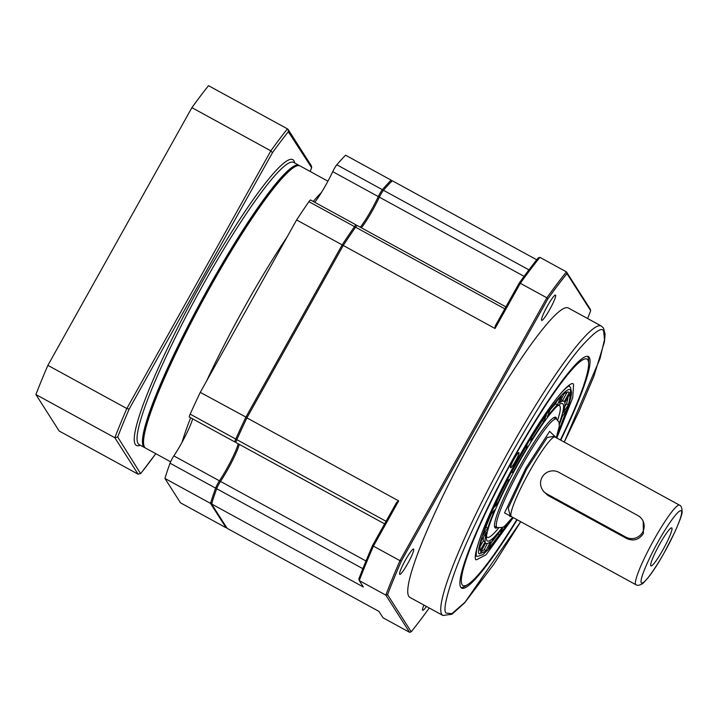 <?xml version="1.0" encoding="UTF-8"?>
<svg xmlns="http://www.w3.org/2000/svg" width="718" height="718" viewBox="0 0 718 718"><rect width="100%" height="100%" fill="white"/><g stroke="black" fill="none" stroke-linecap="round" stroke-linejoin="round"><path stroke-width="1.08" d="M557.715 419.985A75.112 9.648 118.7 0 0 559.852 405.993A75.112 9.648 118.7 0 0 558.101 405.419M502.187 527.622A78.289 10.061 -61.3 0 1 486.391 538.41A78.289 10.061 -61.3 0 1 518.827 462.67A78.289 10.061 -61.3 0 1 559.825 404.18A78.289 10.061 -61.3 0 1 559.259 423.297M497.251 527.658A63.076 8.104 -61.3 0 1 494.846 527.559A63.076 8.104 -61.3 0 1 494.702 527.263A63.076 8.104 -61.3 0 1 518.441 468.737A63.076 8.104 -61.3 0 1 554.924 417.185A63.076 8.104 -61.3 0 1 556.244 417.696A63.076 8.104 -61.3 0 1 556.63 419.115M486.508 536.292A75.112 9.648 118.7 0 0 486.741 536.804A75.112 9.648 118.7 0 0 498.561 528.107M554.341 418.038A61.865 7.952 118.7 0 0 553.847 417.598M508.954 521.878A91.339 11.739 -61.3 0 1 503.605 529.696L505.077 525.747M492.656 539.783A80.99 10.402 118.7 0 0 502.6 527.936L499.737 535.045A91.339 11.739 -61.3 0 1 488.527 548.408L492.656 539.783M485.691 543.014A80.99 10.402 118.7 0 0 486.113 543.373A80.99 10.402 118.7 0 0 490.466 541.74L486.059 550.607A91.339 11.739 -61.3 0 1 481.15 552.447A91.339 11.739 -61.3 0 1 480.674 552.043L485.691 543.014M486.508 532.244A80.99 10.402 118.7 0 0 485.18 541.785L480.091 550.661A91.339 11.739 -61.3 0 1 481.59 539.9L486.508 532.244M494.944 509.6A80.99 10.402 118.7 0 0 487.773 528.08L483.017 535.197A91.339 11.739 -61.3 0 1 491.103 514.357L494.944 509.6M509.331 479.57A80.99 10.402 118.7 0 0 497.736 503.327L494.253 507.285A91.339 11.739 -61.3 0 1 507.33 480.504L509.331 479.57M526.815 448.113A80.99 10.402 118.7 0 0 513.092 472.426L511.575 472.444A91.339 11.739 -61.3 0 1 527.048 445.016L526.815 448.113L525.612 447.449M543.939 421.439A80.99 10.402 118.7 0 0 530.808 441.516L531.553 437.576A91.339 11.739 -61.3 0 1 546.362 414.941L543.939 421.439L542.449 420.622M557.312 404.853A80.99 10.402 118.7 0 0 547.367 416.7L550.23 409.592A91.339 11.739 -61.3 0 1 561.44 396.237L557.312 404.853L555.517 403.875A80.99 10.402 118.7 0 0 550.114 409.87M564.276 401.622A80.99 10.402 118.7 0 0 563.854 401.263A80.99 10.402 118.7 0 0 559.501 402.906L563.908 394.038A91.339 11.739 -61.3 0 1 568.818 392.19A91.339 11.739 -61.3 0 1 569.293 392.593L564.276 401.622M563.459 412.401A80.99 10.402 118.7 0 0 564.788 402.852L569.877 393.976A91.339 11.739 -61.3 0 1 568.378 404.746L563.459 412.401M559.367 424.473A80.99 10.402 118.7 0 0 562.194 416.566L566.951 409.439A91.339 11.739 -61.3 0 1 558.864 430.279L558.407 430.836M499.737 535.045L498.05 533.788M491.453 542.296A91.339 11.739 118.7 0 0 497.942 534.066M486.059 550.607L484.264 549.62L487.307 543.499M480.943 551.559A91.339 11.739 118.7 0 0 484.264 549.62M480.162 546.434L483.385 540.807L485.18 541.785M483.447 537.001A80.99 10.402 118.7 0 0 483.385 540.807M485.799 527.362L487.773 528.08M486.481 525.576A80.99 10.402 118.7 0 0 485.978 527.093M496.416 502.6L497.736 503.327M511.925 471.789L513.092 472.426M555.517 403.875L556.719 401.362M563.854 401.263L562.059 400.285A80.99 10.402 118.7 0 0 560.866 400.159M568.216 392.01L569.293 392.593M562.535 400.545L567.229 392.1M564.725 406.657L566.583 403.758L568.378 404.746M566.583 403.758A91.339 11.739 118.7 0 0 568.01 397.225M561.691 418.082A91.339 11.739 118.7 0 0 562.374 416.296M360.319 227.229A28.873 3.707 118.7 0 0 378.296 196.579L379.58 196.732M314.753 202.297A28.873 3.707 118.7 0 0 332.73 171.647L378.296 196.579A6.184 0.799 118.7 0 1 382.398 189.705L336.832 164.772A6.184 0.799 118.7 0 0 332.73 171.647M247.154 417.75L200.259 392.351A210.347 27.024 118.7 0 0 190.18 414.133A6.184 0.799 118.7 0 0 189.31 417.023A6.184 0.799 118.7 0 0 189.355 417.059A6.184 0.799 118.7 0 0 189.408 417.077M236.042 441.696L235.037 441.992A6.184 0.799 -61.3 0 1 234.93 441.992A6.184 0.799 -61.3 0 1 234.885 441.947A6.184 0.799 -61.3 0 1 235.755 439.066A210.347 27.024 118.7 0 1 245.825 417.275L342.172 244.883L343.195 245.897M170.615 461.809L145.646 448.149A160.85 20.669 -61.3 0 1 144.56 447.099A160.85 20.669 -61.3 0 1 143.95 445.672A160.85 20.669 -61.3 0 1 204.711 297.117A160.85 20.669 -61.3 0 1 297.046 165.822A160.85 20.669 -61.3 0 1 300.043 165.921L327.929 181.178M226.655 527.577L226.071 527.766L210.491 503.372L212.196 502.923M220.184 481.922L219.439 480.827A6.184 0.799 118.7 0 0 215.615 488.132A210.347 27.024 118.7 0 0 210.491 503.372L164.916 478.439L180.496 502.833L226.071 527.766M216.989 487.962L215.615 488.132L170.04 463.2A6.184 0.799 118.7 0 1 173.864 455.894L219.439 480.827A28.873 3.707 118.7 0 0 238.232 443.796M355.186 227.75L354.495 226.61A210.347 27.024 118.7 0 0 342.172 244.883L296.606 219.959L200.259 392.351M356.11 224.922L310.544 199.99A6.184 0.799 118.7 0 0 308.919 201.677L354.495 226.61A6.184 0.799 -61.3 0 1 356.11 224.922A6.184 0.799 -61.3 0 1 356.182 225.021L356.46 226.026M391.642 181.842L391.139 180.137A210.347 27.024 118.7 0 0 382.398 189.705L382.927 190.988M336.832 164.772A210.347 27.024 118.7 0 1 345.573 155.205L391.139 180.137L391.795 181.16M170.04 463.2A210.347 27.024 118.7 0 0 164.916 478.439M173.864 455.894A28.873 3.707 118.7 0 0 192.657 418.863M308.919 201.677A210.347 27.024 118.7 0 0 296.606 219.959M297.046 165.822L295.394 166.325A159.611 20.508 118.7 0 0 203.777 296.606A159.611 20.508 118.7 0 0 143.474 444.02L143.95 445.672M211.568 503.955L363.353 586.992L359.269 580.593L385.826 595.123L409.574 632.316L383.017 617.785L378.933 611.386L227.148 528.349L211.568 503.955A210.347 27.024 -61.3 0 1 216.692 488.725A6.184 0.799 -61.3 0 1 220.516 481.419A28.873 3.707 118.7 0 0 239.309 444.388M357.232 225.551A6.184 0.799 118.7 0 0 357.187 225.515A6.184 0.799 118.7 0 0 355.572 227.193A210.347 27.024 -61.3 0 0 343.249 245.475L495.043 328.512L495.169 326.08L519.123 283.233L520.317 283.287L546.865 297.808L399.971 560.65L373.414 546.129L398.696 500.904L246.902 417.867L343.249 245.475M426.411 606.441A14.432 1.858 -61.3 0 1 422.678 610.3A14.432 1.858 -61.3 0 1 422.579 610.21A14.432 1.858 -61.3 0 1 423.916 605.077M541.569 320.318A14.432 1.858 -61.3 0 1 547.206 306.406A14.432 1.858 -61.3 0 1 555.517 295.08A14.432 1.858 -61.3 0 1 555.615 295.17A14.432 1.858 -61.3 0 1 549.97 309.081A14.432 1.858 -61.3 0 1 541.668 320.407A14.432 1.858 -61.3 0 1 541.569 320.318M399.639 574.274A14.432 1.858 -61.3 0 1 405.275 560.363A14.432 1.858 -61.3 0 1 413.586 549.037A14.432 1.858 -61.3 0 1 413.685 549.126A14.432 1.858 -61.3 0 1 408.039 563.038A14.432 1.858 -61.3 0 1 399.729 574.364A14.432 1.858 -61.3 0 1 399.639 574.274M409.924 597.421A164.978 21.199 -61.3 0 1 408.811 596.353A164.978 21.199 -61.3 0 1 473.306 437.433A164.978 21.199 -61.3 0 1 568.279 307.959L601.289 326.017A164.978 21.199 -61.3 0 0 506.316 455.49A164.978 21.199 -61.3 0 0 441.821 614.411A164.978 21.199 -61.3 0 0 442.934 615.479L409.924 597.421M560.722 440.161A131.977 16.954 118.7 0 0 589.218 357.393A131.977 16.954 118.7 0 0 588.32 356.532A131.977 16.954 118.7 0 0 512.347 460.112A131.977 16.954 118.7 0 0 460.75 587.252A131.977 16.954 118.7 0 0 461.638 588.105A131.977 16.954 118.7 0 0 517.175 519.76M384.624 523.88L236.007 442.575A6.184 0.799 -61.3 0 1 236.832 439.658A210.347 27.024 -61.3 0 1 246.902 417.867M361.396 227.812A28.873 3.707 118.7 0 0 379.373 197.163A6.184 0.799 -61.3 0 1 383.475 190.297A210.347 27.024 -61.3 0 1 392.216 180.721L536.759 259.79M409.574 632.316L411.217 631.768L387.541 594.683L385.826 595.123A239.211 30.73 -61.3 0 1 399.971 560.65L401.362 561.009L547.825 298.939L546.865 297.808A239.211 30.73 -61.3 0 1 566.475 271.889L590.223 309.081L590.663 310.697L566.978 273.612L566.475 271.889L539.918 257.358A239.211 30.73 118.7 0 0 520.317 283.287L495.043 328.512M372.651 545.303A237.981 30.578 118.7 0 0 358.829 578.986L359.269 580.593A239.211 30.73 118.7 0 1 373.414 546.129L372.651 545.303L396.605 502.456L398.696 500.904M519.123 283.233A237.981 30.578 118.7 0 1 538.276 257.906L539.918 257.358M429.256 608.002A237.981 30.578 -61.3 0 1 411.217 631.768M587.611 318.532A237.981 30.578 118.7 0 0 590.663 310.697M566.978 273.612A237.981 30.578 118.7 0 0 547.825 298.939M401.362 561.009A237.981 30.578 118.7 0 0 387.541 594.683M510.372 516.341L508.218 508.138L526.536 469.267L547.278 437.45L554.17 436.284M643.184 521.088L643.418 533.474C639.173 539.739 633.626 541.444 626.769 538.572L547.825 495.384L543.382 491.22M663.046 549.584A21.657 2.782 -61.3 0 1 650.795 565.757A21.657 2.782 -61.3 0 1 659.636 544.244A21.657 2.782 -61.3 0 1 671.518 527.874A21.657 2.782 -61.3 0 1 663.046 549.584M547.825 495.384L546.874 493.903A12.377 12.242 147.4 0 1 543.948 474.769A12.377 12.242 147.4 0 1 558.918 472.354L637.862 515.542A12.377 12.242 147.4 0 1 642.61 532.2A12.377 12.242 147.4 0 1 625.818 537.091L626.769 538.572M546.874 493.903L625.818 537.091M516.834 519.572A129.096 16.586 -61.3 0 1 467.876 584.47A129.096 16.586 -61.3 0 1 462.383 585.035A129.096 16.586 -61.3 0 1 513.541 458.721A129.096 16.586 -61.3 0 1 587.584 359.601A129.096 16.586 -61.3 0 1 588.625 363.739A129.096 16.586 -61.3 0 1 560.381 439.972M460.992 587.575A131.977 16.954 118.7 0 0 465.147 586.184L467.876 584.47M588.625 363.739L588.598 360.517A131.977 16.954 118.7 0 0 587.539 356.29A131.977 16.954 118.7 0 0 587.521 356.272M518.943 452.591A8.661 1.113 118.7 0 0 518.899 452.555A8.661 1.113 118.7 0 0 513.873 459.43A8.661 1.113 118.7 0 0 510.543 467.723A8.661 1.113 118.7 0 0 510.588 467.759A8.661 1.113 118.7 0 0 515.614 460.884A8.661 1.113 118.7 0 0 518.943 452.591M299.469 165.687A160.85 20.669 118.7 0 0 298.966 165.328A160.85 20.669 118.7 0 0 206.362 291.571A160.85 20.669 118.7 0 0 143.483 446.515A160.85 20.669 118.7 0 0 144.569 447.556A160.85 20.669 118.7 0 0 145.144 447.79M191.903 107.655A230.963 29.671 -61.3 0 1 208.525 85.684L287.46 128.872L288.205 129.572L288.313 131.744A228.907 29.411 118.7 0 0 272.445 152.728L270.848 150.843L191.903 107.655L47.891 365.345A230.963 29.671 -61.3 0 0 35.9 394.55L59.181 431.015L138.125 474.203L114.844 437.738L35.9 394.55M272.445 152.728L129.15 409.116L126.835 408.533L47.891 365.345M288.205 129.572L311.477 166.011L311.639 167.689L288.313 131.744M129.15 409.116A228.907 29.411 118.7 0 0 117.698 437.02L114.844 437.738A230.963 29.671 -61.3 0 1 126.835 408.533L270.848 150.843A230.963 29.671 -61.3 0 1 287.46 128.872M117.698 437.02L140.62 473.683L155.779 453.695A228.907 29.411 118.7 0 1 140.863 473.297L138.125 474.203M510.821 519.679L487.432 550.482L479.418 553.847C475.433 553.749 483.995 521.286 517.615 460.785C551.442 400.599 570.227 384.139 570.55 390.789L569.742 401.999L557.222 434.848M190.18 414.133L235.755 439.066L237.057 439.147M182.031 442.297A160.85 20.669 -61.3 0 1 190.665 417.777M206.551 381.087A160.85 20.669 -61.3 0 1 287.038 237.066M313.236 201.471A160.85 20.669 -61.3 0 1 321.431 192.496M520.703 521.69L465.049 602.214L451.891 613.657L446.3 613.109C443.042 611.521 445.743 598.148 454.404 573C464.977 543.714 484.264 503.515 512.266 452.403C540.869 402.242 563.549 367.356 580.297 347.736C594.71 331.59 602.501 326.196 603.667 331.536L604.502 339.659L599.988 358.767L564.249 442.091L578.941 411.477L593.849 376.367L604.421 341.965L605.103 334.184L603.578 328.189L601.289 326.017M365.992 561L220.516 481.419M504.808 308.839L355.572 227.193M383.475 190.297L528.933 269.869M379.373 197.163L524.113 276.34M236.832 439.658L386.069 521.295M216.692 488.725L362.859 568.683M664.59 551.998C658.846 562.706 643.947 586.103 641.273 582.828C639.137 578.582 652.097 552.133 658.092 541.83C663.836 531.123 678.734 507.725 681.409 511.001C683.545 515.255 670.585 541.695 664.59 551.998M635.977 584.757A45.369 5.825 -61.3 0 1 654.179 539.362A45.369 5.825 -61.3 0 1 679.524 505.149L555.014 437.038A45.369 5.825 118.7 0 0 529.669 471.241A45.369 5.825 118.7 0 0 511.458 516.637L635.977 584.757C637.431 585.753 639.657 585.376 642.655 583.599C648.74 577.963 656.055 567.444 664.599 552.043L674.714 532.325C679.883 520.604 682.351 513.792 682.1 511.889C682.064 507.976 681.202 505.732 679.524 505.149M512.616 517.265L504.557 512.903L525.818 468.154L549.638 431.347L556.163 437.666M553.919 417.634L556.468 419.025A61.865 7.952 118.7 0 0 521.905 465.677A61.865 7.952 118.7 0 0 497.089 527.577L502.681 527.389L504.628 526.106L512.697 517.31M568.629 385.719L570.46 387.451L571.564 392.566L570.855 397.934L563.28 420.829L557.114 435.18M556.827 438.025L572.713 397.745L573.583 384.812C572.937 378.206 552.196 397.135 516.098 461.764C480.243 526.68 471.825 560.255 476.384 559.825L485.987 554.799L513.28 517.633M140.306 445.232A162.914 20.93 -61.3 0 1 135.307 444.379A162.914 20.93 -61.3 0 1 201.776 282.443A162.914 20.93 -61.3 0 1 293.877 160.653A162.914 20.93 -61.3 0 1 294.703 162.995M298.966 165.328L293.581 162.385A160.85 20.669 118.7 0 0 200.977 288.618A160.85 20.669 118.7 0 0 138.098 443.571A160.85 20.669 118.7 0 0 139.184 444.613L144.569 447.556M310.149 171.449A228.907 29.411 118.7 0 0 311.477 168.021M511.036 519.41L491.256 546.604L483.017 554.511L477.703 556.378L476.079 556.01M485.637 543.113L486.113 543.373M189.355 417.059L234.93 441.992M505.912 306.873L357.187 225.515M520.73 521.708L493.948 564.088L464.492 603.003L451.954 614.24L442.934 615.479M553.919 435.727L555.014 437.038M511.458 516.637L509.771 516.421M556.244 437.711L559.304 426.16L559.035 422.292L556.468 419.025M494.54 526.186L497.089 527.577M643.22 521.133L642.269 519.653M543.418 491.274L542.467 489.784M569.374 385.898C568.683 386.544 569.356 384.606 562.158 391.956C553.031 402.017 541.426 418.791 527.335 442.279C507.814 475.442 492.853 505.212 482.469 531.598C479.301 539.918 477.29 546.389 476.438 551.011L476.151 556.315M311.648 167.689L310.176 171.458"/></g></svg>
